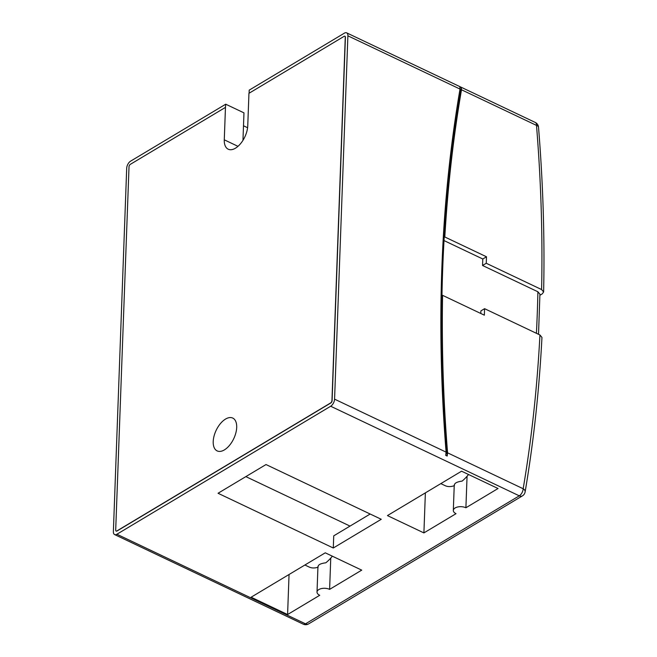 <?xml version="1.0" encoding="UTF-8"?>
<svg xmlns="http://www.w3.org/2000/svg" width="657" height="657" viewBox="0 0 657 657"><rect width="100%" height="100%" fill="white"/><g stroke="black" fill="none" stroke-linecap="round" stroke-linejoin="round"><path stroke-width="0.99" d="M318.103 567.188C317.758 564.938 320.329 563.476 325.815 562.803A33.474 17.936 -64.6 0 0 332.36 556.192M304.897 565.012L309.11 567.007A33.474 17.936 -64.6 0 0 317.931 567.246M461.493 89.771A1581.029 1040.343 59.1 0 0 444.814 236.98L486.492 256.78L486.254 263.268L541.598 289.556A1582.943 1041.6 59.1 0 0 536.498 125.397L461.493 89.771L461.313 87.611A1581.029 1040.343 59.1 0 0 444.198 237.349A1581.029 1040.343 59.1 0 0 442.703 268.828A1581.029 1040.343 59.1 0 0 441.964 295.699L442.58 295.33A1581.029 1040.343 59.1 0 0 447.573 452.829L447.187 456.048A1581.029 1040.343 59.1 0 1 441.964 295.699M447.187 456.048L445.709 455.35L446.103 452.131A1582.943 1041.6 -120.9 0 1 441.865 267.769A1582.943 1041.6 -120.9 0 1 460.023 89.073L459.843 86.913L461.313 87.611M236.692 427.461A18.174 9.74 -64.6 0 0 232.75 418.074A18.174 9.74 -64.6 0 0 220.391 423.634A18.174 9.74 -64.6 0 0 213.213 441.52A18.174 9.74 -64.6 0 0 217.155 450.907A18.174 9.74 -64.6 0 0 229.515 445.347A18.174 9.74 -64.6 0 0 236.692 427.461M454.398 485.671C454.061 483.363 456.631 481.836 462.109 481.105A33.474 17.936 -64.6 0 0 468.54 474.502M440.831 483.618L445.044 485.622A33.474 17.936 -64.6 0 0 454.225 485.728M541.598 289.556L543.626 291.963L542.271 293.851L539.898 295.272M447.573 452.829L523.169 488.742A5.741 3.425 9.6 0 1 525.124 491.921C533.574 442.005 539.192 390.504 541.959 337.427L539.939 334.971L484.587 308.683L484.349 315.171L442.58 295.33M444.198 237.349L444.814 236.98M242.959 140.352L243.969 112.864L225.729 104.2L130.579 161.17A5.741 3.071 -64.6 0 0 126.694 168.258L113.374 531.603A5.741 3.071 -64.6 0 0 114.614 534.568A5.741 3.071 -64.6 0 0 116.897 534.248L330.685 406.24A5.741 3.071 -64.6 0 0 334.569 399.152L347.89 35.815A5.741 3.071 -64.6 0 0 346.65 32.85A5.741 3.071 -64.6 0 0 344.367 33.17L249.208 90.14L249.102 93.228M329.609 589.37A7.654 4.049 -177.9 0 0 321.519 588.557A7.654 4.049 -177.9 0 0 317.019 592.047A7.654 4.049 -177.9 0 0 319.721 595.291L287.585 614.533L251.114 597.213L325.256 552.816L361.728 570.136L329.609 589.37L330.758 558.08M218.042 493.267L333.288 548.004L381.257 519.285L266.011 464.548L218.042 493.267M456.024 513.675A7.654 4.049 2.1 0 1 453.322 510.44A7.654 4.049 2.1 0 1 457.814 506.949A7.654 4.049 2.1 0 1 465.903 507.762L498.047 488.512L461.575 471.192L387.433 515.589L423.905 532.909L456.024 513.675M243.492 125.783L247.599 127.729M344.096 36.34L248.946 93.319L247.755 125.758A18.174 9.74 -64.6 0 1 240.577 143.645A18.174 9.74 -64.6 0 1 228.217 149.205A18.174 9.74 -64.6 0 1 224.275 139.818L225.466 107.378L130.316 164.349A1.914 1.027 -64.6 0 0 129.018 166.714L115.698 530.051A1.914 1.027 -64.6 0 0 116.108 531.037A1.914 1.027 -64.6 0 0 116.872 530.938L330.652 402.93A1.914 1.027 -64.6 0 0 331.949 400.565L345.27 37.227A1.914 1.027 -64.6 0 0 344.859 36.234A1.914 1.027 -64.6 0 0 344.096 36.34M225.729 104.2L225.466 107.378M370.17 514.02L333.74 535.841L333.288 548.004M289.055 574.497L287.585 614.533M425.375 492.873L423.905 532.909M467.061 476.268L465.903 507.762M116.19 531.07A1.914 1.027 -64.6 0 0 116.256 531.111A1.914 1.027 -64.6 0 0 117.02 531.004L330.8 402.996A1.914 1.027 -64.6 0 0 332.097 400.639L345.418 37.293A1.914 1.027 -64.6 0 0 345.007 36.307A1.914 1.027 -64.6 0 0 344.933 36.275M480.784 313.479L480.883 310.901L484.587 308.683M444.017 240.577L482.788 258.998L486.492 256.78M482.788 258.998L482.55 265.485L486.254 263.268M482.55 265.485L537.894 291.774L539.923 294.18L538.526 334.298M116.897 534.248L305.505 623.83L519.285 495.83A5.741 3.071 115.4 0 0 523.169 488.742A1582.943 1041.6 59.1 0 0 539.939 334.971M536.498 125.397A5.741 2.595 -4.7 0 1 538.51 127.154A5.741 5.741 0 0 0 535.25 122.432A5.741 3.071 -64.6 0 1 536.498 125.397M334.569 399.152L446.103 452.131M460.023 89.073L347.89 35.815M114.614 534.568L303.222 624.15A5.741 3.071 115.4 0 0 305.505 623.83A5.741 3.778 59.1 0 0 308.626 623.887L522.414 495.879A5.741 3.778 59.1 0 1 519.285 495.83L330.685 406.24M237.982 146.33L224.275 139.818M245.849 476.612L350.017 526.093M536.424 333.304A1582.943 1041.6 59.1 0 0 537.894 291.774M543.626 291.963C544.776 238.121 543.068 183.188 538.51 127.154M346.65 32.85L535.25 122.432M317.955 566.506L317.019 592.047M454.25 484.973L453.322 510.44M303.222 624.15A5.741 5.741 0 0 0 308.626 623.887M522.414 495.879A5.741 5.741 0 0 0 525.124 491.921"/></g></svg>
